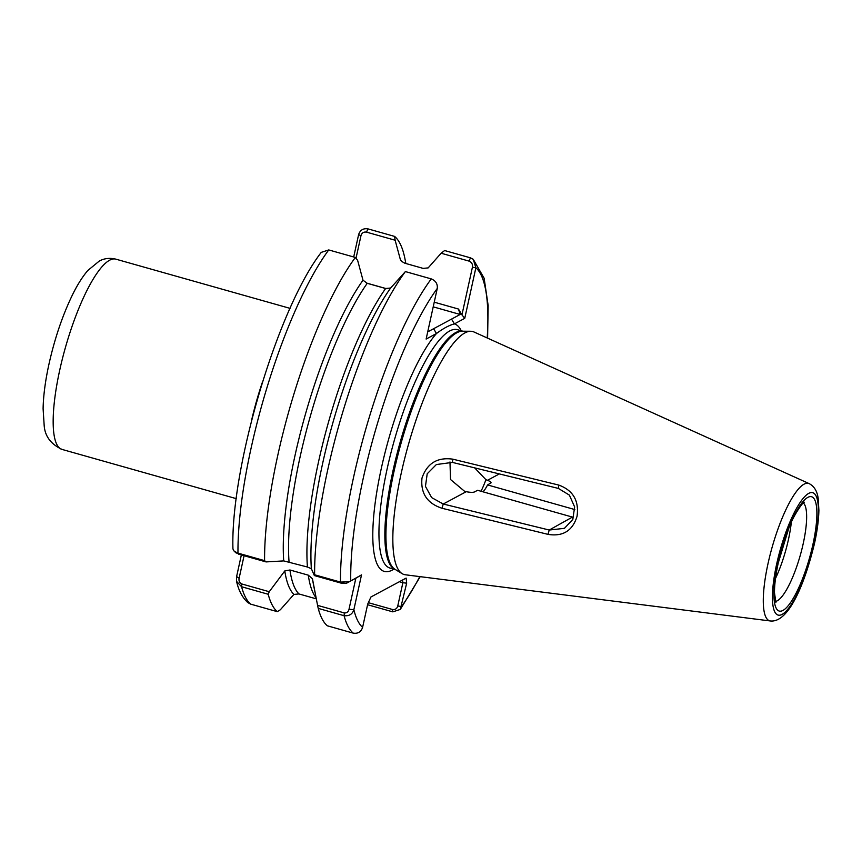 <?xml version="1.0" encoding="UTF-8"?>
<svg xmlns="http://www.w3.org/2000/svg" width="862" height="862" viewBox="0 0 862 862"><rect width="100%" height="100%" fill="white"/><g stroke="black" fill="none" stroke-linecap="round" stroke-linejoin="round"><path stroke-width="1.29" d="M442.023 508.268C427.164 503.386 420.484 493.333 421.981 478.098C427.067 463.325 437.346 457.022 452.819 459.166L558.824 485.09C573.122 490.37 579.199 500.768 577.044 516.316C572.616 530.766 562.929 536.778 547.984 534.365L442.023 508.268L443.24 504.022L549.223 530.033L564.448 528.331L572.767 519.484L574.652 506.975L569.383 495.111L558.371 488.42L452.399 462.398L436.377 464.532L427.207 473.777L425.451 486.383L431.647 497.6L443.24 504.022L466.213 491.696L464.489 491.211L450.524 479.509L449.975 461.957M483.011 491.825A27.681 6.842 105.8 0 0 487.569 484.929L574.846 509.582M434.243 302.185L458.476 309.038L461.946 314.856L472.419 267.22C472.85 264.278 471.719 262.231 469.014 261.1L441.128 253.223L444.62 250.54L470.49 257.846L473.249 259.311L475.878 267.737L464.747 318.347L454.414 323.897C449.361 325.136 443.38 328.347 436.474 333.519L426.13 339.068L437.26 288.458C437.734 283.921 435.741 280.732 431.259 278.9L405.388 271.584A197.721 48.886 105.8 0 0 314.619 574.782L340.49 582.087L349.239 581.785L361.523 574.879L353.862 609.693C352.45 614.197 349.196 616.201 344.1 615.705L318.229 608.4A197.721 48.886 105.8 0 0 327.334 625.801L353.204 633.117C357.924 633.85 361.049 631.954 362.59 627.396L367.718 604.09L370.94 596.978L406.121 578.1L406.67 583.186L400.302 609.423L392.824 611.858L367.578 604.725M401.283 472.99A126.251 31.215 105.8 0 0 402.166 573.672A126.251 31.215 105.8 0 0 405.28 574.771L770.326 620.963A71.406 17.66 -74.2 0 1 768.064 563.392A71.406 17.66 -74.2 0 1 809.138 483.614L473.895 331.945A126.251 31.215 105.8 0 0 470.663 331.256A126.251 31.215 105.8 0 0 464.887 332.904A126.251 31.215 105.8 0 0 401.283 472.99M353.7 256.984L358.614 234.615C360.144 230.057 363.258 228.15 367.988 228.883L394.591 236.403L395.13 240.229L366.501 232.137C363.645 231.706 361.803 232.902 360.962 235.725L356.006 258.288M405.851 263.503L405.043 259.29A197.721 48.886 105.8 0 0 394.591 236.403M441.128 253.223L428.155 267.899L423.123 268.384L404.752 263.19L401.498 261.283L400.507 260.087L395.13 240.229M405.388 271.584L390.648 288.016L385.616 288.511L367.244 283.318L362.999 280.204L357.622 260.346L355.359 257.447L328.745 249.937L321.257 252.372C277.639 308.736 230.326 468.217 232.945 548.997L234.216 551.26L237.977 553.124L264.591 560.645L266.046 561.916L238.58 554.158L236.35 552.337M355.359 257.447A197.721 48.886 105.8 0 0 264.591 560.645M348.981 581.904L346.233 583.38L341.093 583.121L314.361 575.568L311.365 568.715A176.947 43.746 105.8 0 1 390.648 288.016M314.361 575.568L314.619 574.782M311.365 568.715L307.432 567.024L283.717 560.903L266.046 561.916M362.999 280.204A176.947 43.746 105.8 0 0 283.717 560.903M268.201 594.263A197.721 48.886 105.8 0 0 277.284 611.654L280.333 609.779L293.91 594.424A176.947 43.746 105.8 0 1 284.794 570.935L269.246 591.72L268.201 594.263L241.597 586.742L236.49 581.29L236.608 576.559L241.36 554.945M236.49 581.29L237.158 583.757C239.302 591.763 242.858 598.045 247.825 602.592L250.67 604.133L277.284 611.654M318.229 608.4L317.572 605.372L344.294 612.925C346.826 613.108 348.399 611.891 349.013 609.272L355.844 578.23L349.864 581.43M314.792 591.386L313.1 582.561A176.947 43.746 105.8 0 1 312.453 578.758L317.572 605.372M284.794 570.935L289.934 569.987L308.305 575.169L312.453 578.758M289.934 569.987A175.191 43.316 105.8 0 0 298.942 593.94L316.246 598.831M298.942 593.94L293.91 594.424M401.94 261.682A176.947 43.746 105.8 0 0 400.507 260.087M775.498 578.456A51.483 12.725 105.8 0 0 791.294 522.544M572.993 519.01L572.422 517.092A27.681 6.842 105.8 0 0 573.047 518.892M547.984 534.365L549.223 530.033L572.422 517.092L477.57 490.284L474.703 491.825C473.378 492.558 470.544 492.514 466.213 491.696M490.963 482.882L487.569 484.929M474.682 467.872L485.931 479.703L487.493 480.285L499.335 473.928M490.435 483.388C491.803 482.677 490.823 481.642 487.493 480.285M368.354 602.678L392.415 609.477C395.173 609.887 396.951 608.734 397.748 606.018L402.877 582.712L399.375 581.721M427.714 331.881L460.168 314.468L433.22 306.85M366.393 283.016L386.499 288.695M244.075 555.71L239.13 578.23C238.591 580.859 239.474 582.766 241.791 583.962L269.246 591.72M558.824 485.09L558.371 488.42M452.399 462.398L452.819 459.166M360.962 235.725L358.614 234.615M487.202 337.979A189.812 46.936 105.8 0 0 475.878 267.737L472.419 267.22M461.946 314.856L464.747 318.347M397.748 606.018L401.541 606.492A189.812 46.936 105.8 0 0 419.783 576.603M402.586 579.997L402.877 582.712L406.67 583.186M349.013 609.272L353.862 609.693A189.812 46.936 105.8 0 0 362.59 627.396M355.844 578.23L361.523 574.879M346.233 583.38L349.239 581.785M236.608 576.559L239.13 578.23M433.608 328.713L436.474 333.519A128.621 31.797 -74.2 0 0 381.413 467.947A128.621 31.797 -74.2 0 0 393.848 569.157M451.548 319.091L454.414 323.897A128.621 31.797 -74.2 0 1 461.213 330.739M458.476 309.038L460.168 314.468M812.898 544.515A59.392 14.686 -74.2 0 1 782.987 610.415A59.392 14.686 -74.2 0 1 777.912 563.274A59.392 14.686 -74.2 0 1 807.834 497.374A59.392 14.686 -74.2 0 1 812.898 544.515M775.466 601.428A51.483 12.725 105.8 0 0 777.265 600.803A51.483 12.725 105.8 0 0 803.201 543.674A51.483 12.725 105.8 0 0 803.287 502.945M59.78 369.895A98.861 24.448 105.8 0 0 62.021 449.414C50.772 444.145 44.824 436.075 44.156 425.192L43.1 408.653C43.369 395.561 45.33 380.681 48.994 364.001C54.629 338.852 62.269 316.203 71.891 296.032C76.944 285.505 82.267 276.982 87.838 270.463L99.281 261.057C104.183 258.363 109.689 257.727 115.788 259.139A98.861 24.448 105.8 0 0 59.78 369.895M462.883 331.213L457.399 329.672A123.88 30.633 105.8 0 0 449.641 330.986A123.88 30.633 105.8 0 0 387.232 468.454A123.88 30.633 105.8 0 0 390.033 568.08L395.518 569.631M395.464 569.599A123.88 30.633 -74.2 0 1 396.671 455.222A123.88 30.633 -74.2 0 1 455.545 332.657A123.88 30.633 -74.2 0 1 462.819 331.213M470.663 331.256L462.409 331.213A124.042 30.666 105.8 0 0 456.731 332.829A124.042 30.666 105.8 0 0 398.567 452.442A124.042 30.666 105.8 0 0 395.108 569.383L402.166 573.672M776.684 563.942A63.583 15.721 105.8 0 0 782.103 614.401A63.583 15.721 105.8 0 0 814.137 543.847A63.583 15.721 105.8 0 0 808.718 493.387A63.583 15.721 105.8 0 0 776.684 563.942M251.359 421.335A98.861 24.448 -74.2 0 1 262.425 382.146M341.093 583.121L340.49 582.087A197.721 48.886 -74.2 0 1 353.679 476.783A197.721 48.886 -74.2 0 1 431.259 278.9M437.26 288.458A189.812 46.936 105.8 0 0 363.387 477.623A189.812 46.936 105.8 0 0 350.748 580.665M328.745 249.937A197.721 48.886 105.8 0 0 237.977 553.124L238.58 554.158M307.432 567.024A175.191 43.316 -74.2 0 1 385.616 288.511M367.244 283.318A175.191 43.316 105.8 0 0 289.05 561.83M241.791 583.962L241.597 586.742A197.721 48.886 105.8 0 0 250.67 604.133M316.02 597.668A175.191 43.316 -74.2 0 1 308.305 575.169M353.204 633.117A197.721 48.886 -74.2 0 1 344.1 615.705L344.294 612.925M481.039 491.265A42.432 10.495 105.8 0 0 485.931 479.703M366.501 232.137L367.988 228.883M470.49 257.846L469.014 261.1M392.415 609.477L392.824 611.858M775.897 602.516L774.485 592.754C774.442 584.716 775.703 574.76 778.267 562.897L788.461 529.29C793.212 515.013 804.138 500.617 804.224 502.255M770.326 620.963C788.687 623.064 804.763 583.768 814.493 543.459C817.208 531.024 818.684 519.991 818.9 510.358L818.178 498.322C817.144 491.081 814.137 486.179 809.138 483.614M236.274 498.645L62.021 449.414M400.302 609.423L420.214 576.656M487.601 338.152L488.151 305.504L484.132 278.221L473.249 259.311M290.041 308.37L115.788 259.139M236.307 553.113L234.216 551.26"/></g></svg>
